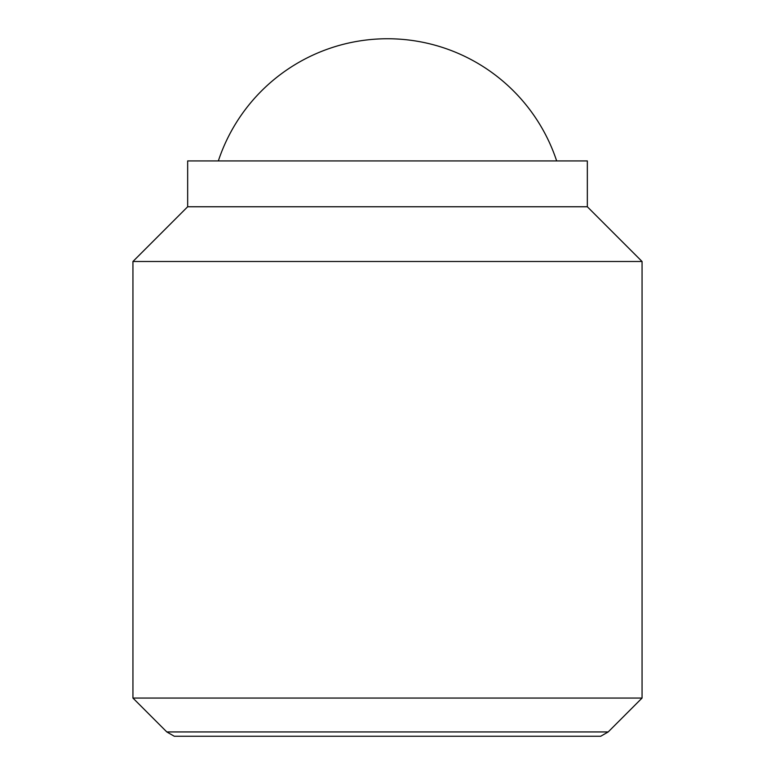 <?xml version="1.0" encoding="UTF-8"?>
<svg xmlns="http://www.w3.org/2000/svg" width="775" height="775" viewBox="0 0 775 775"><rect width="100%" height="100%" fill="white"/><g stroke="black" fill="none" stroke-linecap="round" stroke-linejoin="round"><path stroke-width="1.16" d="M556.663 160.938A178.192 178.192 0 0 0 218.337 160.938M132.942 698.062L166.809 731.939L608.191 731.939L642.058 698.062L642.058 261.495L587.334 206.76L587.334 160.938L187.666 160.938L187.666 206.76L132.942 261.495L132.942 698.062L642.058 698.062M608.191 731.939L600.722 736.25L174.278 736.25L166.809 731.939M587.334 206.76L187.666 206.76M642.058 261.495L132.942 261.495"/></g></svg>
